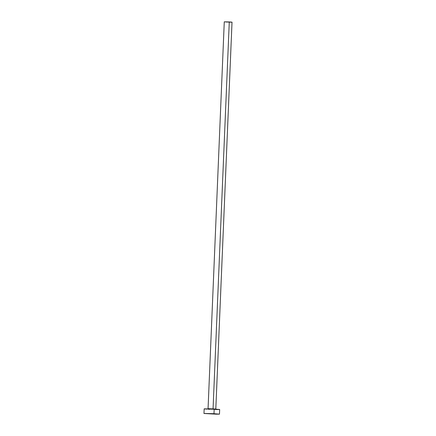 <?xml version="1.0" encoding="UTF-8"?>
<svg xmlns="http://www.w3.org/2000/svg" width="436" height="436" viewBox="0 0 436 436"><rect width="100%" height="100%" fill="white"/><g stroke="black" fill="none" stroke-linecap="round" stroke-linejoin="round"><path stroke-width="0.65" d="M208.07 408.685L215.809 409.017L232.023 22.154L229.276 21.936L213.062 408.799L229.276 21.936L224.273 21.833L208.059 408.696L215.798 409.023M213.989 413.699L219.472 414.135L216.332 414.178L203.977 413.486L213.989 413.699L214.18 409.055L213.989 413.699L219.433 414.156L204.015 413.47L213.989 413.699M219.472 414.135L219.668 409.491L214.18 409.055L204.173 408.843L203.977 413.486M209.662 409.279L208.255 409.202M206.996 409.126L204.506 408.919M204.212 408.864L219.63 409.508M219.33 409.54L218.747 409.557M217.902 409.551L215.558 409.508M210.31 408.886L207.836 408.973M227.02 22.051L226.317 22.013M225.685 21.974L231.56 22.187M231.14 22.187L229.968 22.165M216.005 409.317L215.809 409.017"/></g></svg>
